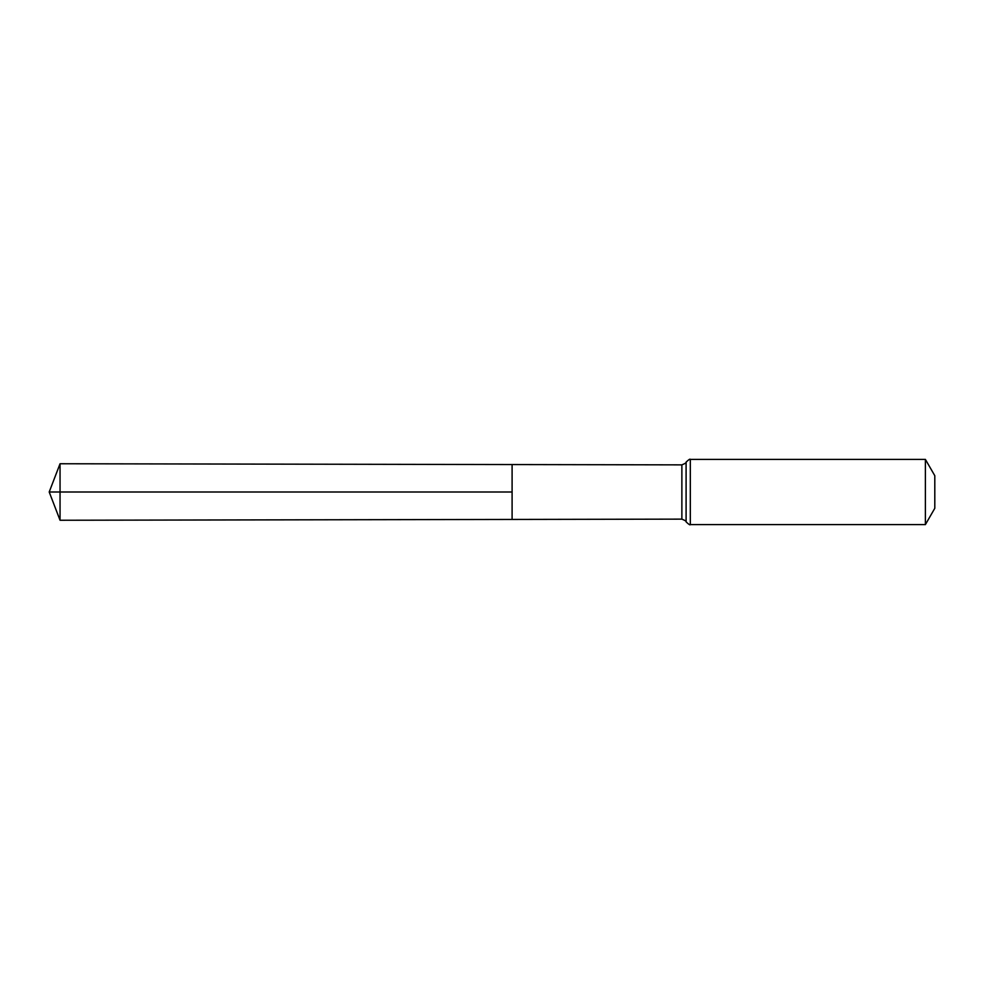 <?xml version="1.0" encoding="UTF-8"?>
<svg xmlns="http://www.w3.org/2000/svg" width="984" height="984" viewBox="0 0 984 984"><rect width="100%" height="100%" fill="white"/><g stroke="black" fill="none" stroke-linecap="round" stroke-linejoin="round"><path stroke-width="1.48" d="M512.098 492L512.098 519.441L60.049 520.253L60.049 463.747L512.098 464.559L512.098 519.441L681.875 519.134L681.875 464.866L512.098 464.559L512.098 492M925.39 459.405L925.39 524.595L934.8 508.298L934.8 475.702L925.39 459.405L690.313 459.405C690.165 458.679 688.751 459.589 686.094 462.136C686.684 462.591 685.27 463.501 681.875 464.866M60.049 520.253L49.2 492L512.098 492L60.049 492M925.39 524.595L690.313 524.595L690.313 459.405M690.313 524.595C690.165 525.321 688.751 524.411 686.094 521.864L686.094 462.136M686.094 521.864C686.684 521.409 685.27 520.499 681.875 519.134M49.2 492L60.049 463.747"/></g></svg>
